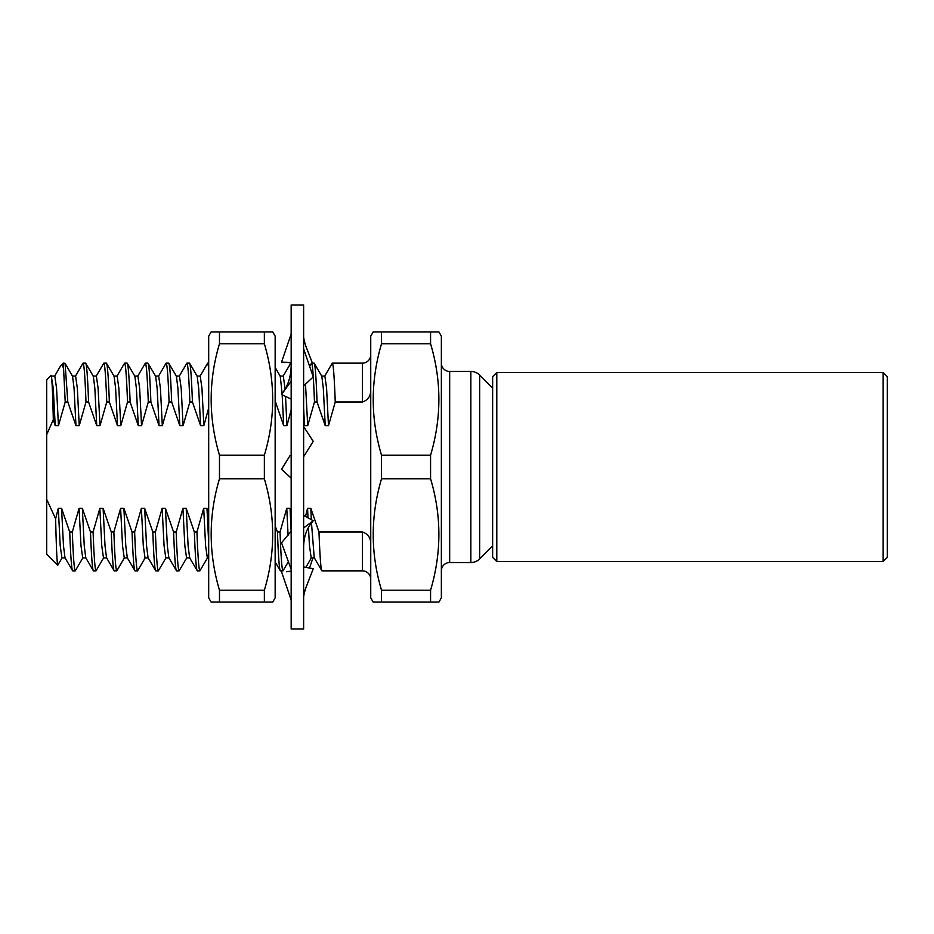 <?xml version="1.0" encoding="UTF-8"?>
<svg xmlns="http://www.w3.org/2000/svg" width="934" height="934" viewBox="0 0 934 934"><rect width="100%" height="100%" fill="white"/><g stroke="black" fill="none" stroke-linecap="round" stroke-linejoin="round"><path stroke-width="1.4" d="M212.497 331.979L219.478 331.979L219.478 343.782C208.41 380.722 208.41 417.86 219.478 455.197L219.478 478.803C208.41 515.743 208.41 552.881 219.478 590.218L219.478 602.021L211.084 602.021L208.691 597.865L208.691 336.135L211.084 331.979L272.763 331.979L275.156 336.135L275.156 597.865L272.763 602.021L264.357 602.021L271.339 602.021M271.327 331.979L264.357 331.979L264.357 343.782C275.437 381.119 275.437 418.257 264.357 455.197L264.357 478.803C275.437 516.14 275.437 553.278 264.357 590.218L264.357 602.021L212.508 602.021M219.478 590.218L264.357 590.218M219.478 478.803L264.357 478.803M219.478 455.197L264.357 455.197M219.478 343.782L264.357 343.782M303.293 566.938L313.252 568.701L305.932 587.684C304.239 592.646 303.468 596.347 303.632 598.787M291.163 627.998L291.163 304.986L303.632 304.986L303.632 629.014L291.163 629.014L291.163 627.998M291.163 478.115L281.543 469.323L290.182 455.383M303.632 426.581L313.252 441.315L303.632 456.703M291.163 569.401L281.543 542.794L291.163 531.189M303.293 515.136L313.252 520.752L310.625 524.149C305.967 530.384 303.632 538.299 303.632 547.873M303.632 527.967L313.252 520.752M286.458 571.76L290.276 571.234M291.163 599.943L281.543 571.877M303.632 593.639L305.932 587.684M309.469 568.094L312.96 557.937M291.501 362.462L281.543 362.123L291.163 334.057M291.163 334.524L290.556 336.287M286.423 362.24L291.163 362.952M303.632 335.213C303.468 337.653 304.239 341.354 305.932 346.316L312.423 363.139M291.501 399.262L281.543 394.487L285.197 389.058C289.178 381.983 291.163 373.833 291.163 364.599M291.163 381.189L283.014 392.455M303.632 348.861L313.252 376.916L303.632 385.905M883.144 561.509L883.144 372.491L496.795 372.491L496.795 561.509L883.144 561.509L887.3 557.353L887.3 376.647L883.144 372.491M496.795 561.509L492.638 557.353L492.638 376.647L496.795 372.491M492.638 388.065L479.667 375.106A12.457 12.457 0 0 0 470.853 371.452L449.674 371.452L449.674 562.548L470.853 562.548A12.457 12.457 0 0 0 479.667 558.894L479.667 375.106M492.638 545.935L479.667 558.894M370.74 354.838A8.313 8.313 0 0 1 362.427 363.139L332.306 363.139C333.333 363.956 334.314 376.916 335.248 402.005L328.488 425.682L325.23 425.682L317.07 402.005L314.478 402.005L307.718 425.682L304.461 425.682L303.632 422.939M370.74 389.42C370.938 395.864 368.159 400.067 362.427 402.005L335.248 402.005M370.74 579.162A8.313 8.313 0 0 0 362.427 570.861L321.926 570.861C320.911 570.044 319.93 557.084 318.984 531.995L362.427 531.995C368.148 533.921 370.926 538.112 370.74 544.58M324.623 376.262L332.306 363.139M317.07 402.005C316.124 376.916 315.155 363.956 314.128 363.139L321.821 376.262L323.316 388.24L325.23 425.682M314.128 363.139L311.536 363.139C312.563 363.956 313.532 376.916 314.478 402.005M309.609 366.303L311.536 363.139M291.163 363.139L291.163 363.828M275.156 525.924L277.445 531.995L280.037 531.995C280.971 557.084 281.951 570.044 282.967 570.861L288.513 561.451M282.967 570.861L280.387 570.861C279.359 570.044 278.379 557.084 277.445 531.995M283.084 376.262L290.766 363.139M275.156 393.634L275.156 402.005M208.691 363.139L207.675 363.139L208.691 367.622M55.62 518.814L46.7 499.375L46.7 554.236L57.721 565.257C57.021 563.517 56.32 548.036 55.62 518.814L58.305 508.318L61.562 508.318L69.723 531.995L72.315 531.995L79.075 508.318L82.332 508.318L90.505 531.995L93.096 531.995L99.845 508.318L103.102 508.318L111.274 531.995L113.866 531.995L120.614 508.318L123.883 508.318L132.044 531.995L134.636 531.995L141.384 508.318L144.653 508.318L152.814 531.995L155.406 531.995L162.154 508.318L165.423 508.318L173.584 531.995L176.176 531.995L182.936 508.318L186.193 508.318L194.354 531.995L196.946 531.995C197.891 557.084 198.86 570.044 199.888 570.861L207.57 557.738M199.888 570.861L197.296 570.861C196.28 570.044 195.299 557.084 194.354 531.995M199.993 376.262L207.675 363.139M192.439 402.005C191.493 376.916 190.524 363.956 189.497 363.139L197.191 376.262L198.685 388.24L200.6 425.682L192.439 402.005L189.847 402.005L183.087 425.682L179.83 425.682L171.669 402.005L169.077 402.005L162.318 425.682L159.06 425.682L150.888 402.005L148.296 402.005L141.548 425.682L138.29 425.682L130.118 402.005L127.526 402.005L120.778 425.682L117.509 425.682L109.348 402.005L106.756 402.005L100.008 425.682L96.739 425.682L88.578 402.005L85.986 402.005L79.238 425.682L75.969 425.682L67.808 402.005L65.217 402.005L58.457 425.682L55.199 425.682L53.32 419.599L46.7 434.625L46.7 379.764L51.136 375.328C51.872 375.76 52.596 390.517 53.32 419.599M189.497 363.139L186.905 363.139C187.932 363.956 188.913 376.916 189.847 402.005M176.176 531.995C177.11 557.084 178.09 570.044 179.118 570.861L186.8 557.738M179.118 570.861L176.526 570.861C175.499 570.044 174.53 557.084 173.584 531.995M179.223 376.262L186.905 363.139M171.669 402.005C170.724 376.916 169.743 363.956 168.727 363.139L176.409 376.262L177.915 388.24L179.83 425.682M168.727 363.139L166.135 363.139C167.163 363.956 168.132 376.916 169.077 402.005M155.406 531.995C156.34 557.084 157.321 570.044 158.336 570.861L166.03 557.738M158.336 570.861L155.756 570.861C154.729 570.044 153.748 557.084 152.814 531.995M158.453 376.262L166.135 363.139M150.888 402.005C149.954 376.916 148.973 363.956 147.957 363.139L155.639 376.262L157.145 388.24L159.06 425.682M147.957 363.139L145.365 363.139C146.381 363.956 147.362 376.916 148.296 402.005M134.636 531.995C135.57 557.084 136.551 570.044 137.567 570.861L145.26 557.738M137.567 570.861L134.975 570.861C133.959 570.044 132.978 557.084 132.044 531.995M137.683 376.262L145.365 363.139M130.118 402.005C129.184 376.916 128.203 363.956 127.187 363.139L134.87 376.262L136.376 388.24L138.29 425.682M127.187 363.139L124.596 363.139C125.611 363.956 126.592 376.916 127.526 402.005M113.866 531.995C114.8 557.084 115.781 570.044 116.797 570.861L124.491 557.738M116.797 570.861L114.205 570.861C113.189 570.044 112.208 557.084 111.274 531.995M116.902 376.262L124.596 363.139M109.348 402.005C108.414 376.916 107.433 363.956 106.418 363.139L114.1 376.262L115.606 388.24L117.509 425.682M106.418 363.139L103.826 363.139C104.841 363.956 105.822 376.916 106.756 402.005M93.096 531.995C94.03 557.084 95.011 570.044 96.027 570.861L103.709 557.738M96.027 570.861L93.435 570.861C92.419 570.044 91.439 557.084 90.505 531.995M96.132 376.262L103.826 363.139M88.578 402.005C87.644 376.916 86.664 363.956 85.636 363.139L93.33 376.262L94.836 388.24L96.739 425.682M85.636 363.139L83.056 363.139C84.072 363.956 85.052 376.916 85.986 402.005M72.315 531.995C73.261 557.084 74.23 570.044 75.257 570.861L82.939 557.738M75.257 570.861L72.665 570.861C71.649 570.044 70.669 557.084 69.723 531.995M75.362 376.262L83.056 363.139M54.592 376.262L60.371 366.256L63.314 363.139L65.217 402.005M62.169 557.738L57.721 565.257M55.199 425.682L53.285 388.24L51.136 375.328M373.133 331.979L370.74 336.135L370.74 597.865L373.133 602.021L438.968 602.021L441.362 597.865L441.362 336.135L438.968 331.979L373.133 331.979L381.527 331.979L381.527 343.782L430.574 343.782L430.574 331.979L438.968 331.979M430.574 343.782C441.642 380.722 441.642 417.86 430.574 455.197L381.527 455.197C370.459 418.257 370.459 381.119 381.527 343.782M373.133 602.021L381.527 602.021L381.527 590.218C370.459 553.278 370.459 516.14 381.527 478.803L430.574 478.803L430.574 455.197M430.574 478.803C441.642 515.743 441.642 552.881 430.574 590.218L381.527 590.218M438.968 602.021L430.574 602.021L430.574 590.218M381.527 478.803L381.527 455.197M441.362 570.861A8.313 8.313 0 0 1 449.674 562.548M441.362 363.139A8.313 8.313 0 0 0 449.674 371.452M46.7 499.375L46.7 434.625M196.946 531.995L203.705 508.318L206.963 508.318L208.691 513.887M280.037 531.995L286.785 508.318L290.054 508.318L291.163 511.972M305.523 516.467L307.566 508.318L310.824 508.318L318.984 531.995M291.163 409.933L286.948 425.682L283.691 425.682L275.518 402.005M208.691 407.96L203.857 425.682L200.6 425.682M307.566 508.318L307.987 517.88M308.442 527.476L309.469 545.76L311.209 557.937L314.466 557.937M310.824 508.318L311.337 519.724M311.489 523.017L314.233 557.738L321.926 570.861M321.588 376.063L324.857 376.063L326.585 388.24L328.488 425.682M286.785 508.318L288.081 535.252M303.632 407.516L304.461 425.682M290.054 508.318L291.128 531.236M305.488 383.932L307.718 425.682M275.156 367.412L280.27 376.262L282.115 393.693M282.173 394.778L283.691 425.682M280.048 376.063L283.306 376.063L285.103 389.233M285.524 396.308L286.948 425.682M203.705 508.318L205.608 545.76L207.348 557.937L208.691 557.937M206.963 508.318L208.691 542.771M182.936 508.318L184.839 545.76L186.578 557.937L189.835 557.937M186.193 508.318L188.108 545.76L189.614 557.738L197.296 570.861M196.957 376.063L200.226 376.063L201.954 388.24L203.857 425.682M162.154 508.318L164.069 545.76L165.797 557.937L169.066 557.937M165.423 508.318L167.338 545.76L168.832 557.738L176.526 570.861M176.187 376.063L179.445 376.063L181.184 388.24L183.087 425.682M141.384 508.318L143.299 545.76L145.027 557.937L148.296 557.937M144.653 508.318L146.556 545.76L148.062 557.738L155.756 570.861M155.418 376.063L158.675 376.063L160.415 388.24L162.318 425.682M120.614 508.318L122.529 545.76L124.257 557.937L127.526 557.937M123.883 508.318L125.786 545.76L127.293 557.738L134.975 570.861M134.648 376.063L137.905 376.063L139.633 388.24L141.548 425.682M99.845 508.318L101.759 545.76L103.487 557.937L106.745 557.937M103.102 508.318L105.017 545.76L106.523 557.738L114.205 570.861M113.878 376.063L117.135 376.063L118.863 388.24L120.778 425.682M79.075 508.318L80.989 545.76L82.717 557.937L85.975 557.937M82.332 508.318L84.247 545.76L85.753 557.738L93.435 570.861M93.096 376.063L96.365 376.063L98.093 388.24L100.008 425.682M58.305 508.318L60.208 545.76L61.948 557.937L65.205 557.937M63.314 363.139L65.065 363.314L72.56 376.262L74.055 388.24L75.969 425.682M61.562 508.318L63.477 545.76L64.983 557.738L72.665 570.861M72.327 376.063L75.596 376.063L77.324 388.24L79.238 425.682M51.557 376.063L54.814 376.063L56.554 388.24L58.457 425.682M275.156 561.999L280.387 570.861M60.862 365.603C61.702 364.762 62.531 365.533 63.314 367.926M65.065 363.314L67.808 402.005M470.853 371.452L470.853 562.548M362.427 402.005L362.427 363.139M362.427 570.861L362.427 531.995M305.815 567.44L311.314 557.937"/></g></svg>
